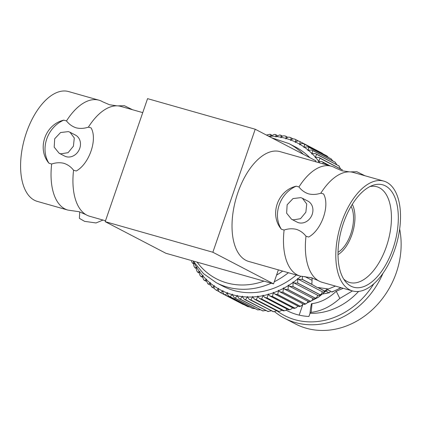 <?xml version="1.0" encoding="UTF-8"?>
<svg xmlns="http://www.w3.org/2000/svg" width="422" height="422" viewBox="0 0 422 422"><rect width="100%" height="100%" fill="white"/><g stroke="black" fill="none" stroke-linecap="round" stroke-linejoin="round"><path stroke-width="0.63" d="M322.271 282.344A57.102 29.456 -74.1 0 1 322.118 282.302A57.102 29.456 -74.1 0 1 319.206 281.142A57.102 29.456 -74.1 0 1 318.378 280.677L311.578 277.755L300.374 276.125A57.102 29.456 -74.1 0 1 300.221 276.083A57.102 29.456 -74.1 0 1 297.31 274.922A57.102 29.456 -74.1 0 1 284.101 230.037C288.252 228.64 292.335 228.407 296.36 229.346C300.248 230.644 303.46 232.949 305.997 236.257L308.704 237.027C321.685 229.89 330.162 205.403 323.542 193.941L320.836 193.176A57.102 29.456 -74.1 0 1 349.289 171.859A57.102 29.456 -74.1 0 1 353.325 172.445L383.767 181.096A57.102 29.456 -74.1 0 1 386.673 182.251A57.102 29.456 -74.1 0 1 395.63 246.97A57.102 29.456 -74.1 0 1 352.56 290.948A57.102 29.456 -74.1 0 1 349.648 289.787A57.102 29.456 -74.1 0 1 340.691 225.074A57.102 29.456 -74.1 0 1 383.767 181.096M320.836 193.176C316.648 194.579 312.56 194.811 308.577 193.867C304.721 192.585 301.508 190.28 298.94 186.957A57.102 29.456 -74.1 0 1 331.428 166.226A57.102 29.456 -74.1 0 1 334.34 167.386A57.102 29.456 -74.1 0 1 335.168 167.85L341.968 170.773L349.289 171.859M89.828 216.317A57.102 29.456 -74.1 0 1 89.675 216.27A57.102 29.456 -74.1 0 1 86.768 215.114A57.102 29.456 -74.1 0 1 85.935 214.645L79.136 211.723L67.931 210.093A57.102 29.456 -74.1 0 1 67.778 210.05A57.102 29.456 -74.1 0 1 64.872 208.89A57.102 29.456 -74.1 0 1 51.663 164.01L48.957 163.24C36.667 148.829 45.18 124.358 63.791 120.154L66.497 120.924A57.102 29.456 -74.1 0 1 98.985 100.199A57.102 29.456 -74.1 0 1 101.897 101.359A57.102 29.456 -74.1 0 1 102.731 101.823L109.525 104.746L116.847 105.832A57.102 29.456 -74.1 0 1 120.882 106.418L142.742 112.627M66.497 120.924C69.066 124.253 72.278 126.558 76.134 127.834C80.133 128.779 84.215 128.546 88.393 127.143A57.102 29.456 -74.1 0 1 116.847 105.832M88.393 127.143L91.099 127.913C97.725 139.371 89.242 163.857 76.266 171L73.56 170.23C71.023 166.927 67.81 164.622 63.917 163.314C59.924 162.375 55.841 162.607 51.663 164.01M255.115 308.646L252.53 308.398L230.148 296.74A85.334 72.689 -62.5 0 1 230.059 296.713L252.44 308.371L230.059 296.713C228.344 296.07 227.49 294.867 227.495 293.09A2.891 2.458 117.5 0 1 227.59 292.762A2.891 2.458 117.5 0 1 227.664 292.573A2.891 2.458 117.5 0 1 227.411 293.058L225.279 294.915L247.804 306.63L225.195 294.878A85.334 72.689 -62.5 0 0 225.279 294.915M247.54 306.52L225.195 294.878C223.512 294.145 222.732 292.894 222.848 291.122A2.891 2.458 117.5 0 1 222.89 290.99A2.891 2.458 117.5 0 1 223.048 290.61A2.891 2.458 117.5 0 1 222.769 291.08L220.506 292.646A85.334 72.689 -62.5 0 0 220.59 292.689L242.988 304.352L220.595 292.689M214.434 288.484L211.844 287.097C212.166 287.535 212.904 287.171 214.054 286A2.891 2.458 117.5 0 0 214.392 285.567A2.891 2.458 117.5 0 0 214.128 286.053L214.038 286.311C213.891 287.952 214.555 289.191 216.022 290.03A85.334 72.689 -62.5 0 0 216.106 290.078C216.481 290.436 217.214 289.983 218.306 288.727A2.891 2.458 117.5 0 0 218.617 288.273A2.891 2.458 117.5 0 0 218.385 288.769L218.364 288.833C218.185 290.568 218.902 291.839 220.506 292.646M210.082 285.014L207.83 283.763C208.088 284.275 208.827 283.995 210.035 282.919A2.891 2.458 117.5 0 0 210.393 282.513A2.891 2.458 117.5 0 0 210.103 282.977L209.94 283.431L211.765 287.039M206.1 281.274L204.079 280.087C204.28 280.672 205.008 280.477 206.263 279.506A2.891 2.458 117.5 0 0 206.648 279.121A2.891 2.458 117.5 0 0 206.332 279.57L206.084 280.213L207.919 283.869M200.619 276.088C200.745 276.742 201.463 276.637 202.766 275.766A2.891 2.458 117.5 0 0 203.167 275.413A2.891 2.458 117.5 0 0 202.824 275.835L202.497 276.668L203.562 279.586L204.185 280.245M194.262 262.753A2.891 2.458 117.5 0 0 194.094 262.911L193.498 264.283L193.988 266.298L194.932 267.78L196.641 267.406A2.891 2.458 117.5 0 0 197.079 267.11A2.891 2.458 117.5 0 0 196.689 267.485L196.188 268.682L196.847 271.014L197.565 272.079L199.548 271.726A2.891 2.458 117.5 0 0 199.97 271.399A2.891 2.458 117.5 0 0 199.606 271.8L199.189 272.818L200.044 275.45L200.877 276.436L202.47 277.259M271.694 135.082L270.022 134.27L266.446 135.061M275.476 134.539L274.221 134.412L270.945 136.121A2.891 2.458 117.5 0 0 270.824 136.649A2.891 2.458 117.5 0 0 270.855 136.116C270.724 134.586 270.349 133.996 269.732 134.344M275.054 134.523C275.661 134.265 275.977 134.924 275.999 136.491A2.891 2.458 117.5 0 1 275.93 137.023A2.891 2.458 117.5 0 1 276.041 136.628A2.891 2.458 117.5 0 1 276.088 136.501L279.617 134.982L280.625 135.161M280.208 135.109L279.617 134.982M280.303 135.119C280.894 134.961 281.142 135.673 281.052 137.266A2.891 2.458 117.5 0 1 280.952 137.799A2.891 2.458 117.5 0 1 281.015 137.604A2.891 2.458 117.5 0 1 281.142 137.282C282.234 135.889 283.637 135.499 285.356 136.116L285.451 136.137C286.016 136.069 286.2 136.844 286 138.448A2.891 2.458 117.5 0 1 285.868 138.975A2.891 2.458 117.5 0 1 286.084 138.474C287.261 137.139 288.69 136.828 290.378 137.535L290.468 137.567C291.006 137.593 291.117 138.416 290.811 140.03A2.891 2.458 117.5 0 1 290.642 140.552A2.891 2.458 117.5 0 1 290.89 140.062C292.145 138.801 293.596 138.569 295.242 139.365L295.331 139.402A85.334 72.689 -62.5 0 0 295.242 139.365M358.579 291.444A67.267 57.297 -62.5 0 1 310.713 313.319L310.022 312.765L310.724 307.385L311.399 303.787L312.032 303.645C320.625 302.505 328.691 298.375 336.239 291.249L343.223 288.3M274.527 311.636A78.476 66.85 -62.5 0 0 284.497 318.241L295.4 323.922A78.476 66.85 -62.5 0 0 396.316 272.691A78.476 66.85 -62.5 0 0 399.65 229.009M284.497 318.241A78.476 66.85 -62.5 0 0 382.96 273.366M277.396 311.141A76.087 64.814 -62.5 0 0 373.792 283.837M328.39 288.991L318.415 297.246L307.606 302.738M310.022 312.765L311.146 312.349C321.295 311.167 330.853 306.53 339.826 298.428L352.486 290.927M271.225 283.199A78.476 66.85 -62.5 0 1 216.338 282.745L222.9 286.163A78.476 66.85 -62.5 0 0 296.36 274.986M351.088 206.326A27.203 14.037 -74.1 0 1 351.605 231.319A27.203 14.037 -74.1 0 1 338.027 252.303M300.221 276.083L248.78 261.466A57.102 29.456 -74.1 0 1 245.868 260.311A57.102 29.456 -74.1 0 1 236.911 195.592A57.102 29.456 -74.1 0 1 279.986 151.614L331.428 166.226M298.94 186.957L296.233 186.186C277.618 190.391 269.109 214.861 281.395 229.267L284.101 230.037M318.378 280.677A57.102 29.456 -74.1 0 1 305.997 236.257M312.169 277.929L311.837 284.381L317.001 287.371L328.458 288.991L335.326 286.132M300.828 197.638L302.437 198.277L306.731 204.005L305.866 212.208L300.522 218.702L293.169 219.878L291.528 219.218L286.638 213.184L287.139 204.781L293.005 198.577L300.828 197.638M291.528 219.224L297.014 222.077A11.811 10.059 -62.5 0 0 298.639 222.726A11.811 10.059 -62.5 0 0 311.832 215.325A11.811 10.059 -62.5 0 0 307.923 201.13L302.437 198.277M364.946 175.747L356.822 171.717L350.872 171.875M385.418 185.902A53.23 27.462 -74.1 0 1 392.887 248.901A53.23 27.462 -74.1 0 1 350.904 286.142A53.23 27.462 -74.1 0 1 345.338 281.421A53.23 27.462 -74.1 0 1 341.746 228.518A53.23 27.462 -74.1 0 1 372.615 185.406A53.23 27.462 -74.1 0 1 385.418 185.902M369.946 186.561A49.775 25.679 -74.1 0 1 376.551 186.661A49.775 25.679 -74.1 0 1 379.373 187.753A49.775 25.679 -74.1 0 1 387.095 244.438A49.775 25.679 -74.1 0 1 349.347 282.418A49.775 25.679 -74.1 0 1 347.095 281.49A49.775 25.679 -74.1 0 1 343.677 279.032M79.726 211.897L79.394 218.348L84.558 221.339L96.016 222.958L102.884 220.099M132.503 109.72L124.379 105.69L118.429 105.848M68.385 131.606L69.994 132.244L74.288 137.973L73.423 146.176L68.079 152.674L60.726 153.845L59.085 153.191L54.195 147.157L54.696 138.748L60.562 132.545L68.385 131.606M59.085 153.191L64.571 156.05A11.811 10.059 -62.5 0 0 66.196 156.694A11.811 10.059 -62.5 0 0 79.389 149.298A11.811 10.059 -62.5 0 0 75.48 135.103L69.994 132.244M85.935 214.645A57.102 29.456 -74.1 0 1 73.56 170.23M67.778 210.05L37.342 201.405A57.102 29.456 -74.1 0 1 34.43 200.244A57.102 29.456 -74.1 0 1 25.473 135.531A57.102 29.456 -74.1 0 1 68.549 91.548L98.985 100.199M230.148 296.74L232.216 294.646A2.891 2.458 117.5 0 0 232.438 294.145A2.891 2.458 117.5 0 0 232.3 294.672L234.347 297.832L235.075 298.143A85.334 72.689 -62.5 0 0 235.17 298.164L237.159 295.838A2.891 2.458 117.5 0 0 237.349 295.321A2.891 2.458 117.5 0 0 237.248 295.854L239.232 298.771L240.223 299.156A85.334 72.689 -62.5 0 0 240.318 299.172L242.217 296.624A2.891 2.458 117.5 0 0 242.37 296.102A2.891 2.458 117.5 0 0 242.307 296.634L244.222 299.309L245.472 299.757A85.334 72.689 -62.5 0 0 245.567 299.762L247.355 296.998A2.891 2.458 117.5 0 0 247.482 296.471A2.891 2.458 117.5 0 0 247.45 297.004L249.291 299.441L250.795 299.936A85.334 72.689 -62.5 0 0 250.895 299.936L252.556 296.967A2.891 2.458 117.5 0 0 252.646 296.434A2.891 2.458 117.5 0 0 252.651 296.961L254.403 299.161L256.17 299.689A85.334 72.689 -62.5 0 0 256.265 299.683L257.795 296.524A2.891 2.458 117.5 0 0 257.847 295.991A2.891 2.458 117.5 0 0 257.884 296.513L259.541 298.481L261.561 299.024A85.334 72.689 -62.5 0 0 261.661 299.008L263.038 295.674A2.891 2.458 117.5 0 0 263.054 295.147A2.891 2.458 117.5 0 0 263.128 295.658L264.678 297.399L266.947 297.943A85.334 72.689 -62.5 0 0 267.047 297.921L268.26 294.424A2.891 2.458 117.5 0 0 268.244 293.897A2.891 2.458 117.5 0 0 268.35 294.398L269.785 295.928L272.301 296.45A85.334 72.689 -62.5 0 0 272.401 296.418L273.435 292.773A2.891 2.458 117.5 0 0 273.387 292.256A2.891 2.458 117.5 0 0 273.525 292.741L274.838 294.06L277.592 294.551A85.334 72.689 -62.5 0 0 277.687 294.514L278.536 290.737A2.891 2.458 117.5 0 0 278.451 290.225A2.891 2.458 117.5 0 0 278.625 290.7L279.807 291.818L282.793 292.261A85.334 72.689 -62.5 0 0 282.888 292.214L283.542 288.321A2.891 2.458 117.5 0 0 283.426 287.825A2.891 2.458 117.5 0 0 283.631 288.273L284.676 289.207L287.883 289.587A85.334 72.689 -62.5 0 0 287.973 289.534L288.421 285.541A2.891 2.458 117.5 0 0 288.273 285.061A2.891 2.458 117.5 0 0 288.506 285.488L289.408 286.243L292.831 286.543A85.334 72.689 -62.5 0 0 292.921 286.48L293.153 282.408A2.891 2.458 117.5 0 0 292.968 281.943A2.891 2.458 117.5 0 0 293.237 282.35L293.992 282.94L297.61 283.141A85.334 72.689 -62.5 0 0 297.7 283.078L297.71 278.937A2.891 2.458 117.5 0 0 297.494 278.494A2.891 2.458 117.5 0 0 297.79 278.873L298.396 279.311L302.205 279.411A85.334 72.689 -62.5 0 0 302.284 279.338L302.432 276.294M249.766 307.005L247.804 306.63M244.248 304.805L242.988 304.352M216.106 290.078L219.298 291.755M191.493 261.334L192.443 263.075L194.051 262.827A2.891 2.458 117.5 0 0 194.241 262.727M287.793 137.287L285.583 136.153M293.142 138.928L290.552 137.588M323.605 154.183L299.931 141.592C298.333 140.705 296.866 140.853 295.537 142.04A2.891 2.458 117.5 0 0 295.258 142.509A2.891 2.458 117.5 0 0 295.458 142.003C295.875 140.384 295.833 139.518 295.331 139.402M298.66 141.127L295.368 139.418M308.202 146.893L331.064 158.836L308.202 146.893L304.246 147.12A2.891 2.458 117.5 0 0 303.914 147.552A2.891 2.458 117.5 0 0 304.172 147.067L304.499 144.25A85.334 72.689 -62.5 0 0 304.42 144.197L326.802 155.855L304.42 144.197C302.869 143.232 301.392 143.295 299.995 144.398A2.891 2.458 117.5 0 0 299.689 144.852A2.891 2.458 117.5 0 0 299.915 144.35L300.016 141.634A85.334 72.689 -62.5 0 0 299.931 141.592L322.313 153.244M326.802 155.855A85.334 72.689 -62.5 0 1 326.881 155.908L328.474 157.453M311.995 150.074L335.079 162.175L311.995 150.074L308.266 150.2A2.891 2.458 117.5 0 0 307.907 150.607A2.891 2.458 117.5 0 0 308.197 150.142L308.756 147.236A85.334 72.689 -62.5 0 0 308.682 147.178M331.064 158.836A85.334 72.689 -62.5 0 1 331.143 158.894L332.826 160.924M315.535 153.582L338.829 165.851L315.535 153.582L312.037 153.619A2.891 2.458 117.5 0 0 311.658 153.998A2.891 2.458 117.5 0 0 311.974 153.555L312.771 150.58A85.334 72.689 -62.5 0 0 312.697 150.517M335.079 162.175A85.334 72.689 -62.5 0 1 335.152 162.238L336.803 164.659M318.8 157.406L342.289 169.85L318.8 157.401L315.54 157.353A2.891 2.458 117.5 0 0 315.139 157.712A2.891 2.458 117.5 0 0 315.477 157.285L316.511 154.262A85.334 72.689 -62.5 0 0 316.447 154.194M338.829 165.851A85.334 72.689 -62.5 0 1 338.892 165.92L340.438 168.673M328.817 165.487L321.77 161.515L318.752 161.394A2.891 2.458 117.5 0 0 318.33 161.721A2.891 2.458 117.5 0 0 318.7 161.32L319.966 158.266A85.334 72.689 -62.5 0 0 319.908 158.192M342.289 169.85A85.334 72.689 -62.5 0 1 342.353 169.924L342.179 169.628M322.851 163.789L323.12 162.57A85.334 72.689 -62.5 0 0 323.067 162.491M326.792 288.98L326.027 290.204L324.671 290.995L318.436 287.751M324.671 290.995A85.334 72.689 -62.5 0 1 324.587 291.069L324.012 291.955L322.888 292.066L298.396 279.317M322.324 291.776L321.464 294.028L320.082 294.735L297.7 283.078M320.082 294.735A85.334 72.689 -62.5 0 1 319.992 294.799L319.417 295.59L318.42 295.658L293.992 282.94M317.787 295.331L316.7 297.521L315.303 298.138L292.921 286.48M315.303 298.138A85.334 72.689 -62.5 0 1 315.213 298.201L314.643 298.887L313.762 298.924L289.408 286.243M313.061 298.56L311.752 300.67L310.36 301.192L287.973 289.534M310.36 301.192A85.334 72.689 -62.5 0 1 310.265 301.245L309.706 301.836L308.936 301.841L284.676 289.207M308.166 301.44L306.646 303.45L305.275 303.872L282.888 292.214M305.275 303.872A85.334 72.689 -62.5 0 1 305.18 303.919L303.972 304.399L279.807 291.818M303.128 303.961L301.403 305.844L300.074 306.172L277.687 294.514M300.074 306.172A85.334 72.689 -62.5 0 1 299.973 306.208L298.887 306.588L274.838 294.06M297.969 306.108L296.054 307.844L294.783 308.076L272.401 296.418M294.783 308.076A85.334 72.689 -62.5 0 1 294.683 308.107L293.717 308.387L269.785 295.928M292.715 307.865L290.631 309.437L289.429 309.579L267.047 297.921M289.429 309.579A85.334 72.689 -62.5 0 1 289.328 309.6L288.479 309.795L264.678 297.399M287.393 309.231L285.151 310.608L284.043 310.666L261.661 299.008M284.043 310.666A85.334 72.689 -62.5 0 1 283.943 310.682L283.204 310.808L259.541 298.481M282.017 310.186L279.649 311.346L278.652 311.341L256.265 299.683M278.652 311.341A85.334 72.689 -62.5 0 1 278.552 311.346L277.924 311.41L254.403 299.161M276.616 310.729L274.152 311.658L273.277 311.589L250.895 299.936M273.277 311.589A85.334 72.689 -62.5 0 1 273.176 311.594L249.291 299.435M271.214 310.856L267.954 311.42L245.567 299.762M267.954 311.42A85.334 72.689 -62.5 0 1 267.854 311.415L244.227 299.309M265.818 310.555L262.7 310.829L240.318 299.172M262.7 310.829A85.334 72.689 -62.5 0 1 262.605 310.814L239.237 298.771M329.993 290.684C330.152 292.335 329.819 293.021 329.002 292.752L322.846 294.013M326.079 291.233L329.002 292.752A44.843 38.202 -62.5 0 1 323.025 293.87M273.551 283.858L212.857 252.245L105.199 221.661L165.888 253.274L273.551 283.858L278.362 269.874M315.598 161.732L315.909 160.835L255.215 129.227L147.558 98.642L105.199 221.661M63.791 120.154A28.248 24.065 -62.5 0 0 48.957 163.24M212.857 252.245L255.215 129.227M296.233 186.186A28.248 24.065 -62.5 0 0 281.395 229.267M352.296 204.338A29.746 15.345 -74.1 0 1 352.866 231.678A29.746 15.345 -74.1 0 1 338.006 254.63M327.551 289.83L332.114 292.013L341.113 287.698M309.885 157.696A78.476 66.85 -62.5 0 0 295.4 146.956L288.838 143.543L271.604 137.762M260.453 309.822L257.552 309.822L235.17 298.164M257.552 309.822A85.334 72.689 -62.5 0 1 257.457 309.801L234.347 297.832M310.133 312.976L308.93 316.463A70.553 60.103 117.5 0 1 287.044 310.639A70.553 60.103 117.5 0 1 286.285 310.233M299.177 315.123L302.69 304.921M336.239 291.249L339.826 298.428M286.311 310.223L288.59 311.41M274.274 281.759A78.476 66.85 -62.5 0 0 288.384 272.717M197.095 262.136A74.947 63.843 -62.5 0 0 263.94 281.126M276.552 275.133A74.947 63.843 -62.5 0 0 282.645 271.088M227.495 293.09A82.939 70.653 -62.5 0 0 232.216 294.646M222.848 291.122A82.939 70.653 -62.5 0 0 227.411 293.058M218.385 288.769A82.939 70.653 -62.5 0 0 222.769 291.08M214.128 286.053A82.939 70.653 -62.5 0 0 218.306 288.727M210.103 282.977A82.939 70.653 -62.5 0 0 214.054 286M206.332 279.57A82.939 70.653 -62.5 0 0 210.035 282.919M202.824 275.835A82.939 70.653 -62.5 0 0 206.263 279.506M199.606 271.8A82.939 70.653 -62.5 0 0 202.766 275.766M196.689 267.485A82.939 70.653 -62.5 0 0 199.548 271.726M194.094 262.911A82.939 70.653 -62.5 0 0 196.641 267.406M193.149 261.023A82.939 70.653 -62.5 0 0 194.051 262.827M270.855 136.116A82.939 70.653 -62.5 0 0 268.387 136.084M275.999 136.491A82.939 70.653 -62.5 0 0 270.945 136.121M281.052 137.266A82.939 70.653 -62.5 0 0 276.088 136.501M286 138.448A82.939 70.653 -62.5 0 0 281.142 137.282M290.811 140.03A82.939 70.653 -62.5 0 0 286.084 138.474M295.458 142.003A82.939 70.653 -62.5 0 0 290.89 140.062M300.016 141.634L322.403 153.292A85.334 72.689 -62.5 0 0 322.318 153.249M299.915 144.35A82.939 70.653 -62.5 0 0 295.537 142.04M326.881 155.908L304.499 144.25M304.172 147.067A82.939 70.653 -62.5 0 0 299.995 144.398M331.143 158.894L308.756 147.236M308.197 150.142A82.939 70.653 -62.5 0 0 304.246 147.12M335.152 162.238L312.771 150.58M311.974 153.555A82.939 70.653 -62.5 0 0 308.266 150.2M338.892 165.92L316.511 154.262M315.477 157.285A82.939 70.653 -62.5 0 0 312.037 153.619M342.353 169.924L319.966 158.266M318.7 161.32A82.939 70.653 -62.5 0 0 315.54 157.353M328.596 165.424L323.12 162.57M319.85 162.939A82.939 70.653 -62.5 0 0 318.752 161.394M312.159 278.145L311.214 277.655M312.153 278.262L310.756 277.534M311.837 284.312L302.284 279.338M324.587 291.069L318.014 287.646M311.837 284.428L302.205 279.411M297.79 278.873A82.939 70.653 -62.5 0 0 300.955 276.167M319.992 294.799L297.61 283.141M293.237 282.35A82.939 70.653 -62.5 0 0 297.71 278.937M315.213 298.201L292.831 286.543M288.506 285.488A82.939 70.653 -62.5 0 0 293.153 282.408M310.265 301.245L287.883 289.587M283.631 288.273A82.939 70.653 -62.5 0 0 288.421 285.541M305.18 303.919L282.793 292.261M278.625 290.7A82.939 70.653 -62.5 0 0 283.542 288.321M299.973 306.208L277.592 294.551M273.525 292.741A82.939 70.653 -62.5 0 0 278.536 290.737M294.683 308.107L272.301 296.45M268.35 294.398A82.939 70.653 -62.5 0 0 273.435 292.773M289.328 309.6L266.947 297.943M263.128 295.658A82.939 70.653 -62.5 0 0 268.26 294.424M283.943 310.682L261.561 299.024M257.884 296.513A82.939 70.653 -62.5 0 0 263.038 295.674M278.552 311.346L256.17 299.689M252.651 296.961A82.939 70.653 -62.5 0 0 257.795 296.524M273.176 311.594L250.795 299.936M247.45 297.004A82.939 70.653 -62.5 0 0 252.556 296.967M267.854 311.415L245.472 299.757M242.307 296.634A82.939 70.653 -62.5 0 0 247.355 296.998M262.605 310.814L240.223 299.156M237.248 295.854A82.939 70.653 -62.5 0 0 242.217 296.624M257.457 309.801L235.075 298.143M331.618 291.95A44.843 38.202 -62.5 0 0 340.691 287.577M303.323 154.283A78.476 66.85 -62.5 0 0 288.838 143.543M232.3 294.672A82.939 70.653 -62.5 0 0 237.159 295.838M312.032 303.645L311.146 312.349M216.338 282.745L203.378 273.546L193.144 261.018M252.356 308.35L252.82 308.503M211.913 287.16L211.501 286.849M326.765 155.829L327.029 155.998M330.996 158.772L331.407 159.083M334.989 162.064L335.516 162.544M338.724 165.688L339.346 166.352M326.027 290.204L324.012 291.955M321.464 294.028L319.417 295.59M316.7 297.521L314.638 298.887M311.752 300.67L309.706 301.836M306.641 303.444L304.637 304.415M301.403 305.844L299.462 306.62M296.054 307.844L294.208 308.435M290.631 309.431L288.896 309.853M285.151 310.603L283.552 310.866M279.649 311.346L278.209 311.468M274.152 311.658L272.886 311.663M268.687 311.526L267.617 311.447M263.291 310.956L262.421 310.819M105.505 220.769L89.675 216.27M352.56 290.948L322.118 282.302M257.995 309.943L257.325 309.785M312.048 280.308L304.816 276.542M330.083 165.846L321.77 161.515M282.455 136.116L280.656 135.177M277.09 135.383L275.503 134.56M193.619 263.687L192.443 263.075M196.225 268.45L194.932 267.78M199.173 272.981L197.749 272.243"/></g></svg>
